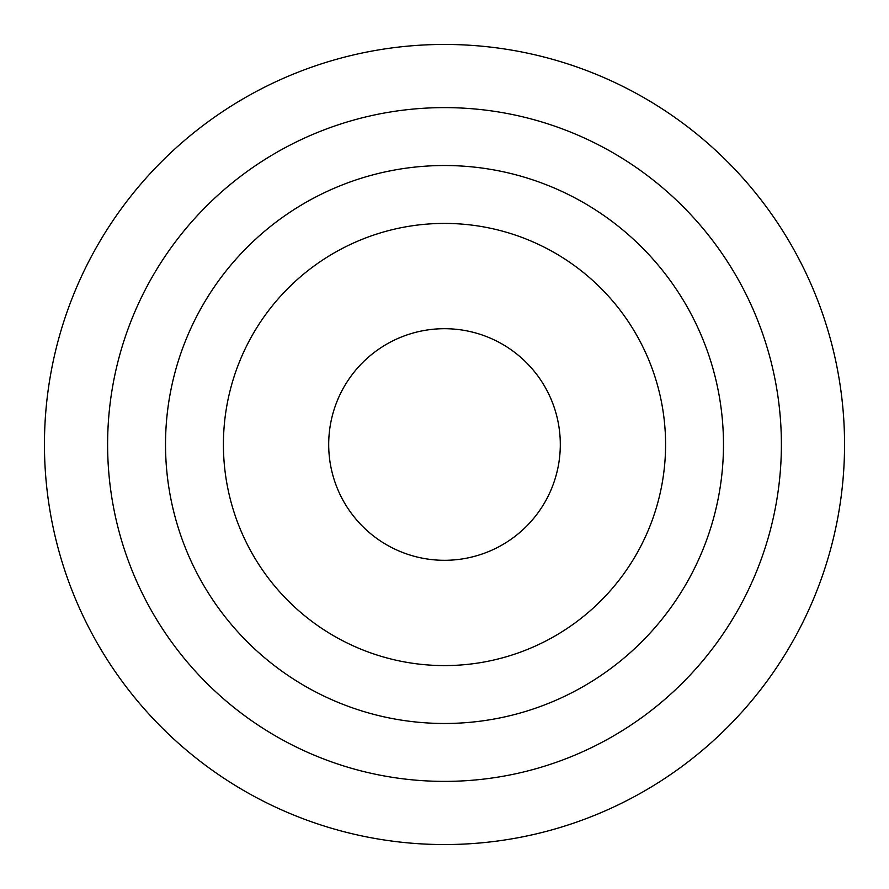 <?xml version="1.0" encoding="UTF-8"?>
<svg xmlns="http://www.w3.org/2000/svg" width="889" height="889" viewBox="0 0 889 889"><rect width="100%" height="100%" fill="white"/><g stroke="black" fill="none" stroke-linecap="round" stroke-linejoin="round"><path stroke-width="1.33" d="M444.5 781.387A336.887 336.887 0 0 1 107.613 444.5A336.887 336.887 0 0 1 444.5 107.613A336.887 336.887 0 0 1 781.387 444.5A336.887 336.887 0 0 1 444.5 781.387M444.5 723.479A278.979 278.979 0 0 0 723.479 444.5A278.979 278.979 0 0 0 444.5 165.521A278.979 278.979 0 0 0 165.521 444.5A278.979 278.979 0 0 0 444.5 723.479M444.5 844.55A400.05 400.05 0 0 1 44.45 444.5A400.05 400.05 0 0 1 444.5 44.45A400.05 400.05 0 0 1 844.55 444.5A400.05 400.05 0 0 1 444.5 844.55M444.5 560.303A115.803 115.803 0 0 0 560.303 444.5A115.803 115.803 0 0 0 444.5 328.697A115.803 115.803 0 0 0 328.697 444.5A115.803 115.803 0 0 0 444.5 560.303M444.5 665.583A221.083 221.083 0 0 0 665.583 444.5A221.083 221.083 0 0 0 444.5 223.417A221.083 221.083 0 0 0 223.417 444.5A221.083 221.083 0 0 0 444.5 665.583"/></g></svg>
